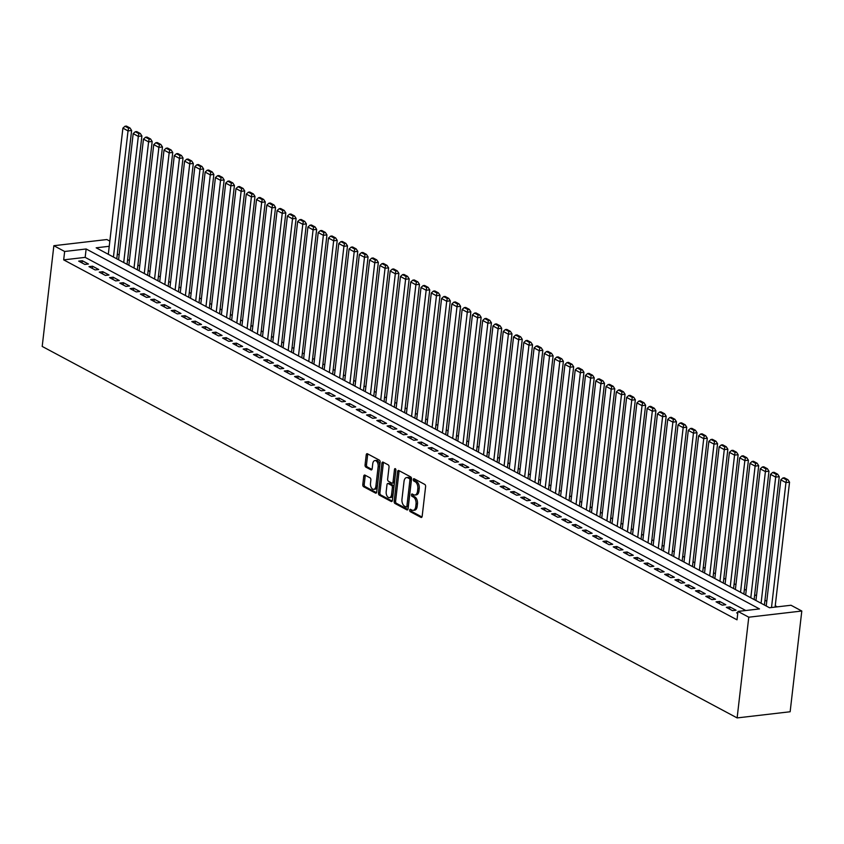 <?xml version="1.0" encoding="UTF-8"?>
<svg xmlns="http://www.w3.org/2000/svg" width="844" height="844" viewBox="0 0 844 844"><rect width="100%" height="100%" fill="white"/><g stroke="black" fill="none" stroke-linecap="round" stroke-linejoin="round"><path stroke-width="1.27" d="M409.678 510.124A1.224 0.707 -96.6 0 0 410.247 511.654L420.977 517.393A1.741 1.013 -96.6 0 0 421.367 517.467A1.741 1.013 -96.6 0 0 422.169 516.285L425.608 486.619A1.741 1.013 -96.6 0 0 424.785 484.435L414.066 478.706A1.224 0.707 -96.6 0 0 413.803 481.006L415.185 481.755A5.57 3.239 -96.6 0 1 417.801 488.75L417.516 491.219A5.57 3.239 -96.6 0 1 414.931 495.027A5.57 3.239 -96.6 0 1 413.676 494.763L412.294 494.025A1.224 0.707 -96.6 0 0 412.02 496.335L413.412 497.074A5.57 3.239 -96.6 0 1 416.029 504.079L415.744 506.548A5.57 3.239 -96.6 0 1 413.159 510.356A5.57 3.239 -96.6 0 1 411.904 510.092L410.522 509.354A1.224 0.707 -96.6 0 0 409.678 510.124M411.165 509.692A1.224 0.707 -96.6 0 0 411.682 511.496L421.968 516.992M414.71 479.044A1.224 0.707 -96.6 0 0 415.227 480.837L416.619 481.586L415.185 481.755M412.938 494.373A1.224 0.707 -96.6 0 0 413.454 496.166L414.847 496.905L413.412 497.074M364.956 475.109A1.741 1.013 -96.6 0 0 364.566 475.024A1.741 1.013 -96.6 0 0 363.753 476.216L362.793 484.54A1.741 1.013 -96.6 0 0 363.606 486.724L375.517 493.086A1.741 1.013 -96.6 0 0 375.907 493.17A1.741 1.013 -96.6 0 0 376.719 491.978L380.148 462.322A1.741 1.013 -96.6 0 0 379.325 460.128L367.425 453.766A1.741 1.013 -96.6 0 0 367.034 453.682A1.741 1.013 -96.6 0 0 366.222 454.874L365.062 464.928A1.741 1.013 -96.6 0 0 365.874 467.112L370.97 469.834A1.741 1.013 -96.6 0 0 371.36 469.918A1.741 1.013 -96.6 0 0 372.172 468.726L372.753 463.746A4.663 2.711 -96.6 0 1 374.915 460.56A4.663 2.711 -96.6 0 1 378.144 466.626L375.886 486.155A4.663 2.711 -96.6 0 1 373.723 489.341A4.663 2.711 -96.6 0 1 370.495 483.274L370.864 480.014A1.741 1.013 -96.6 0 0 370.052 477.831L364.956 475.109M745.79 610.518L85.17 257.367L63.68 259.868L64.65 251.48L53.858 245.709L42.2 346.43L737.129 717.917L790.142 711.756L801.8 611.024L791.007 605.254L769.506 607.754L96.174 247.809L109.224 246.29M63.68 259.868L737.012 619.823L737.983 611.425L748.776 617.196L737.129 717.917M394.169 501.315A1.741 1.013 -96.6 0 0 394.992 503.499L406.892 509.86A1.741 1.013 -96.6 0 0 407.293 509.945A1.741 1.013 -96.6 0 0 408.095 508.753L411.524 479.097A1.741 1.013 -96.6 0 0 410.712 476.913L398.801 470.541A1.741 1.013 -96.6 0 0 398.41 470.456A1.741 1.013 -96.6 0 0 397.608 471.648L394.169 501.315L395.604 501.146A1.741 1.013 -96.6 0 0 396.427 503.33L407.895 509.459M391.205 501.473L379.304 495.111A1.741 1.013 -96.6 0 1 378.481 492.928L381.91 463.261A1.741 1.013 -96.6 0 1 382.722 462.069A1.741 1.013 -96.6 0 1 383.113 462.153L388.208 464.875A1.741 1.013 -96.6 0 1 389.031 467.07L387.639 479.097A1.741 1.013 -96.6 0 0 388.451 481.28L391.838 483.095A1.741 1.013 -96.6 0 0 392.228 483.169A1.741 1.013 -96.6 0 0 393.03 481.977L394.486 469.454A1.224 0.707 -96.6 0 1 395.899 470.213L392.407 500.365A1.741 1.013 -96.6 0 1 391.595 501.558A1.741 1.013 -96.6 0 1 391.205 501.473L391.964 501.389M737.835 612.702L736.612 612.839L737.751 613.451M726.325 607.342L732.497 610.645L736.084 610.223L729.912 606.931L726.325 607.342M716.05 601.846L722.221 605.148L725.798 604.726L719.637 601.434L716.05 601.846M705.774 596.349L711.935 599.651L715.522 599.24L709.35 595.938L705.774 596.349M695.488 590.863L701.659 594.155L705.236 593.743L699.075 590.441L695.488 590.863M685.212 585.367L691.373 588.658L694.96 588.247L688.788 584.945L685.212 585.367M674.926 579.87L681.097 583.162L684.684 582.75L678.513 579.448L674.926 579.87M664.65 574.374L670.822 577.665L674.398 577.254L668.237 573.952L664.65 574.374M654.374 568.877L660.535 572.179L664.122 571.757L657.951 568.466L654.374 568.877M644.088 563.381L650.26 566.683L653.836 566.261L647.675 562.969L644.088 563.381M633.812 557.884L639.974 561.186L643.561 560.764L637.389 557.473L633.812 557.884M623.526 552.387L629.698 555.69L633.285 555.268L627.113 551.976L623.526 552.387M613.25 546.891L619.422 550.193L622.999 549.782L616.837 546.479L613.25 546.891M602.975 541.405L609.136 544.696L612.723 544.285L606.551 540.983L602.975 541.405M592.688 535.908L598.86 539.2L602.437 538.788L596.275 535.486L592.688 535.908M582.413 530.412L588.574 533.703L592.161 533.292L585.989 529.99L582.413 530.412M572.126 524.915L578.298 528.207L581.885 527.795L575.714 524.493L572.126 524.915M561.851 519.419L568.023 522.721L571.599 522.299L565.438 519.007L561.851 519.419M551.575 513.922L557.736 517.224L561.323 516.802L555.152 513.511L551.575 513.922M541.289 508.426L547.461 511.728L551.037 511.306L544.876 508.014L541.289 508.426M531.013 502.929L537.174 506.231L540.761 505.809L534.59 502.518L531.013 502.929M520.727 497.432L526.899 500.735L530.486 500.313L524.314 497.021L520.727 497.432M510.451 491.946L516.623 495.238L520.199 494.827L514.038 491.524L510.451 491.946M500.175 486.45L506.337 489.742L509.924 489.33L503.752 486.028L500.175 486.45M489.889 480.953L496.061 484.245L499.637 483.834L493.476 480.531L489.889 480.953M479.614 475.457L485.775 478.748L489.362 478.337L483.19 475.035L479.614 475.457M469.327 469.96L475.499 473.262L479.086 472.84L472.914 469.538L469.327 469.96M459.052 464.464L465.223 467.766L468.8 467.344L462.628 464.052L459.052 464.464M448.776 458.967L454.937 462.269L458.524 461.847L452.352 458.556L448.776 458.967M438.49 453.471L444.661 456.773L448.238 456.351L442.077 453.059L438.49 453.471M428.214 447.974L434.375 451.276L437.962 450.854L431.79 447.563L428.214 447.974M417.928 442.488L424.099 445.78L427.686 445.368L421.515 442.066L417.928 442.488M407.652 436.992L413.824 440.283L417.4 439.872L411.228 436.57L407.652 436.992M397.376 431.495L403.537 434.787L407.124 434.375L400.953 431.073L397.376 431.495M387.09 425.998L393.262 429.29L396.838 428.879L390.677 425.576L387.09 425.998M376.814 420.502L382.976 423.804L386.563 423.382L380.391 420.08L376.814 420.502M366.528 415.005L372.7 418.307L376.276 417.885L370.115 414.594L366.528 415.005M356.252 409.509L362.424 412.811L366.001 412.389L359.829 409.097L356.252 409.509M345.966 404.012L352.138 407.314L355.725 406.892L349.553 403.601L345.966 404.012M335.69 398.516L341.862 401.818L345.439 401.396L339.277 398.104L335.69 398.516M325.415 393.03L331.576 396.321L335.163 395.91L328.991 392.608L325.415 393.03M315.128 387.533L321.3 390.825L324.877 390.413L318.716 387.111L315.128 387.533M304.853 382.037L311.014 385.328L314.601 384.917L308.429 381.615L304.853 382.037M294.567 376.54L300.738 379.832L304.325 379.42L298.154 376.118L294.567 376.54M284.291 371.043L290.463 374.335L294.039 373.924L287.878 370.621L284.291 371.043M274.015 365.547L280.176 368.849L283.763 368.427L277.592 365.135L274.015 365.547M263.729 360.05L269.901 363.353L273.477 362.931L267.316 359.639L263.729 360.05M253.453 354.554L259.614 357.856L263.201 357.434L257.03 354.142L253.453 354.554M243.167 349.057L249.339 352.359L252.926 351.937L246.754 348.646L243.167 349.057M232.891 343.561L239.063 346.863L242.639 346.451L236.478 343.149L232.891 343.561M222.616 338.075L228.777 341.366L232.364 340.955L226.192 337.653L222.616 338.075M212.329 332.578L218.501 335.87L222.077 335.458L215.916 332.156L212.329 332.578M202.054 327.082L208.215 330.373L211.802 329.962L205.63 326.66L202.054 327.082M191.767 321.585L197.939 324.877L201.526 324.465L195.354 321.163L191.767 321.585M181.492 316.089L187.663 319.391L191.24 318.969L185.079 315.677L181.492 316.089M171.216 310.592L177.377 313.894L180.964 313.472L174.792 310.181L171.216 310.592M160.93 305.095L167.101 308.398L170.678 307.976L164.517 304.684L160.93 305.095M150.654 299.599L156.815 302.901L160.402 302.479L154.23 299.187L150.654 299.599M140.368 294.102L146.54 297.404L150.126 296.982L143.955 293.691L140.368 294.102M130.092 288.616L136.264 291.908L139.84 291.496L133.679 288.194L130.092 288.616M119.816 283.12L125.978 286.411L129.565 286L123.393 282.698L119.816 283.12M109.53 277.623L115.702 280.915L119.278 280.503L113.117 277.201L109.53 277.623M99.254 272.127L105.416 275.418L109.003 275.007L102.831 271.705L99.254 272.127M88.968 266.63L95.14 269.932L98.727 269.51L92.555 266.219L88.968 266.63M88.441 264.014L82.279 260.722L78.692 261.134L84.864 264.436L88.441 264.014M777.313 606.847L775.246 605.749M766.774 601.213L764.959 600.253M756.498 595.727L754.684 594.756M746.212 590.23L744.408 589.26M735.936 584.734L734.122 583.763M725.65 579.237L723.846 578.267M715.374 573.741L713.56 572.77M705.099 568.244L703.284 567.274M694.812 562.748L692.998 561.777M684.537 557.251L682.722 556.291M674.25 551.754L672.446 550.794M663.975 546.268L662.16 545.298M653.699 540.772L651.884 539.801M643.413 535.275L641.598 534.305M633.137 529.779L631.323 528.808M622.851 524.282L621.047 523.312M612.575 518.786L610.761 517.815M602.299 513.289L600.485 512.319M592.013 507.793L590.199 506.822M581.738 502.296L579.923 501.336M571.451 496.81L569.647 495.839M561.176 491.313L559.361 490.343M550.9 485.817L549.085 484.846M540.614 480.32L538.799 479.35M530.338 474.824L528.523 473.853M520.052 469.327L518.248 468.357M509.776 463.831L507.961 462.86M499.5 458.334L497.686 457.364M489.214 452.838L487.399 451.878M478.938 447.341L477.124 446.381M468.652 441.855L466.848 440.884M458.376 436.359L456.562 435.388M448.09 430.862L446.286 429.891M437.814 425.365L436 424.395M427.539 419.869L425.724 418.898M417.252 414.372L415.448 413.402M406.977 408.876L405.162 407.905M396.691 403.379L394.887 402.419M386.415 397.883L384.6 396.923M376.139 392.397L374.325 391.426M365.853 386.9L364.049 385.93M355.577 381.404L353.763 380.433M345.291 375.907L343.487 374.936M335.015 370.411L333.201 369.44M324.74 364.914L322.925 363.943M314.453 359.417L312.639 358.447M304.178 353.921L302.363 352.961M293.891 348.424L292.087 347.464M283.616 342.938L281.801 341.968M273.34 337.442L271.525 336.471M263.054 331.945L261.239 330.975M252.778 326.449L250.963 325.478M242.492 320.952L240.688 319.981M232.216 315.456L230.401 314.485M221.94 309.959L220.126 308.988M211.654 304.462L209.839 303.492M201.378 298.966L199.564 298.006M191.092 293.48L189.288 292.509M180.816 287.983L179.002 287.013M170.541 282.487L168.726 281.516M160.255 276.99L158.44 276.02M149.979 271.494L148.164 270.523M139.693 265.997L137.888 265.027M129.417 260.501L127.602 259.53M119.141 255.004L117.327 254.033M53.858 245.709L106.871 239.538L109.825 241.12M737.983 611.425L759.484 608.925L86.141 248.98L64.65 251.48M748.776 617.196L801.8 611.024M85.17 257.367L86.141 248.98M729.912 606.931L729.659 609.125M719.637 601.434L719.383 603.629M709.35 595.938L709.097 598.132M699.075 590.441L698.821 592.636M688.788 584.945L688.535 587.139M678.513 579.448L678.259 581.643M668.237 573.952L667.984 576.157M657.951 568.466L657.698 570.66M647.675 562.969L647.422 565.163M637.389 557.473L637.136 559.667M627.113 551.976L626.86 554.17M616.837 546.479L616.574 548.674M606.551 540.983L606.298 543.177M596.275 535.486L596.022 537.681M585.989 529.99L585.736 532.184M575.714 524.493L575.46 526.698M565.438 519.007L565.174 521.202M555.152 513.511L554.898 515.705M544.876 508.014L544.623 510.209M534.59 502.518L534.336 504.712M524.314 497.021L524.061 499.215M514.038 491.524L513.774 493.719M503.752 486.028L503.499 488.222M493.476 480.531L493.223 482.726M483.19 475.035L482.937 477.24M472.914 469.538L472.661 471.743M462.628 464.052L462.375 466.247M452.352 458.556L452.099 460.75M442.077 453.059L441.823 455.254M431.79 447.563L431.537 449.757M421.515 442.066L421.262 444.26M411.228 436.57L410.975 438.764M400.953 431.073L400.7 433.267M390.677 425.576L390.424 427.781M380.391 420.08L380.138 422.285M370.115 414.594L369.862 416.788M359.829 409.097L359.576 411.292M349.553 403.601L349.3 405.795M339.277 398.104L339.024 400.299M328.991 392.608L328.738 394.802M318.716 387.111L318.462 389.306M308.429 381.615L308.176 383.809M298.154 376.118L297.9 378.312M287.878 370.621L287.625 372.826M277.592 365.135L277.338 367.33M267.316 359.639L267.063 361.833M257.03 354.142L256.776 356.337M246.754 348.646L246.501 350.84M236.478 343.149L236.225 345.344M226.192 337.653L225.939 339.847M215.916 332.156L215.663 334.351M205.63 326.66L205.377 328.854M195.354 321.163L195.101 323.368M185.079 315.677L184.815 317.871M174.792 310.181L174.539 312.375M164.517 304.684L164.263 306.878M154.23 299.187L153.977 301.382M143.955 293.691L143.702 295.885M133.679 288.194L133.415 290.389M123.393 282.698L123.14 284.892M113.117 277.201L112.864 279.396M102.831 271.705L102.578 273.91M92.555 266.219L92.302 268.413M82.279 260.722L82.016 262.917M413.159 510.356L414.594 510.187A5.57 3.239 -96.6 0 0 417.179 506.379L415.744 506.548M414.847 496.905A5.57 3.239 -96.6 0 1 417.463 503.91L417.179 506.379M414.931 495.027L416.366 494.869A5.57 3.239 -96.6 0 0 418.951 491.05L417.516 491.219M416.619 481.586A5.57 3.239 -96.6 0 1 419.236 488.581L418.951 491.05M399.244 470.783A1.741 1.013 -96.6 0 0 399.033 471.49L395.604 501.146M406.048 506.959A1.224 0.707 -96.6 0 0 406.892 506.189L409.91 480.152A1.224 0.707 -96.6 0 0 409.329 478.622L407.874 477.841A5.57 3.239 -96.6 0 0 406.618 477.577A5.57 3.239 -96.6 0 0 404.033 481.386L401.976 499.184A5.57 3.239 -96.6 0 0 404.592 506.178L406.048 506.959M407.483 506.801A1.224 0.707 -96.6 0 0 408.327 506.02L406.892 506.189M406.618 477.577L408.053 477.409A5.57 3.239 -96.6 0 1 409.298 477.672L410.764 478.453A1.224 0.707 -96.6 0 1 411.334 479.983L408.327 506.02M392.196 501.072L380.728 494.943L379.304 495.111M383.556 462.385A1.741 1.013 -96.6 0 0 383.345 463.092L379.916 492.759A1.741 1.013 -96.6 0 0 380.728 494.943M393.262 482.926A1.741 1.013 -96.6 0 0 393.663 483A1.741 1.013 -96.6 0 0 394.464 481.818L395.878 469.633M386.193 491.577A4.663 2.711 -96.6 0 0 389.432 497.643A4.663 2.711 -96.6 0 0 391.584 494.468L392.386 487.579A1.741 1.013 -96.6 0 0 391.563 485.395L388.187 483.591A1.741 1.013 -96.6 0 0 387.797 483.506A1.741 1.013 -96.6 0 0 386.985 484.699L386.193 491.577M389.432 497.643L390.856 497.485A4.663 2.711 -96.6 0 0 393.019 494.299L391.584 494.468M388.862 483.506A1.741 1.013 -96.6 0 1 389.232 483.338A1.741 1.013 -96.6 0 1 389.622 483.422L392.998 485.226A1.741 1.013 -96.6 0 1 393.821 487.421L393.019 494.299M373.723 489.341L375.158 489.172A4.663 2.711 -96.6 0 0 377.321 485.996L375.886 486.155M374.915 460.56L376.34 460.391A4.663 2.711 -96.6 0 1 379.578 466.468L377.321 485.996M367.857 453.998A1.741 1.013 -96.6 0 0 367.657 454.705L366.496 464.759A1.741 1.013 -96.6 0 0 367.309 466.943L371.972 469.433M365.389 475.341A1.741 1.013 -96.6 0 0 365.188 476.048L364.228 484.372A1.741 1.013 -96.6 0 0 365.041 486.555L376.508 492.685M775.087 607.11L789.541 482.177L785.954 482.599L771.5 607.532M766.225 606.003L780.816 479.846L782.915 477.957L786.513 479.877L787.948 479.708L784.35 477.788L782.915 477.957M786.513 479.877L785.954 482.599L780.816 479.846M787.948 479.708L789.541 482.177M764.411 605.032L779.255 476.681L775.678 477.103L761.077 603.249M755.939 600.506L770.54 474.349L772.64 472.461L776.237 474.381L777.662 474.212L774.064 472.292L772.64 472.461M776.237 474.381L775.678 477.103L770.54 474.349M777.662 474.212L779.255 476.681M754.125 599.535L768.979 471.184L765.402 471.606L750.801 597.752M745.663 595.009L760.254 468.853L762.354 466.964L765.951 468.884L767.386 468.715L763.788 466.795L762.354 466.964M765.951 468.884L765.402 471.606L760.254 468.853M767.386 468.715L768.979 471.184M743.849 594.039L758.703 465.698L755.116 466.11L740.526 592.256M735.377 589.513L749.978 463.367L752.078 461.468L755.675 463.388L757.11 463.219L753.513 461.299L752.078 461.468M755.675 463.388L755.116 466.11L749.978 463.367M757.11 463.219L758.703 465.698M733.573 588.542L748.417 460.202L744.841 460.613L730.239 586.77M725.101 584.016L739.692 457.87L741.792 455.971L745.389 457.891L746.824 457.733L743.226 455.802L741.792 455.971M745.389 457.891L744.841 460.613L739.692 457.87M746.824 457.733L748.417 460.202M723.287 583.046L738.141 454.705L734.554 455.116L719.964 581.273M714.826 578.52L729.416 452.373L731.516 450.474L735.113 452.395L736.548 452.236L732.951 450.306L731.516 450.474M735.113 452.395L734.554 455.116L729.416 452.373M736.548 452.236L738.141 454.705M713.011 577.549L727.855 449.208L724.279 449.62L709.677 575.777M704.54 573.023L719.141 446.877L721.24 444.978L724.838 446.909L726.262 446.74L722.664 444.809L721.24 444.978M724.838 446.909L724.279 449.62L719.141 446.877M726.262 446.74L727.855 449.208M702.725 572.063L717.579 443.712L713.992 444.123L699.402 570.28M694.264 567.527L708.854 441.38L710.954 439.481L714.551 441.412L715.986 441.243L712.389 439.323L710.954 439.481M714.551 441.412L713.992 444.123L708.854 441.38M715.986 441.243L717.579 443.712M692.449 566.567L707.304 438.215L703.717 438.637L689.126 564.784M683.978 562.041L698.579 435.884L700.678 433.985L704.276 435.915L705.711 435.747L702.113 433.827L700.678 433.985M704.276 435.915L703.717 438.637L698.579 435.884M705.711 435.747L707.304 438.215M682.174 561.07L697.017 432.719L693.441 433.141L678.84 559.287M673.702 556.544L688.293 430.387L690.392 428.499L693.99 430.419L695.424 430.25L691.827 428.33L690.392 428.499M693.99 430.419L693.441 433.141L688.293 430.387M695.424 430.25L697.017 432.719M671.887 555.574L686.742 427.222L683.155 427.644L668.564 553.791M663.426 551.048L678.017 424.891L680.116 423.002L683.714 424.922L685.149 424.754L681.551 422.833L680.116 423.002M683.714 424.922L683.155 427.644L678.017 424.891M685.149 424.754L686.742 427.222M661.612 550.077L676.455 421.726L672.879 422.148L658.278 548.294M653.14 545.551L667.741 419.394L669.841 417.506L673.438 419.426L674.862 419.257L671.265 417.337L669.841 417.506M673.438 419.426L672.879 422.148L667.741 419.394M674.862 419.257L676.455 421.726M651.325 544.58L666.18 416.24L662.593 416.651L648.002 542.798M642.864 540.054L657.455 413.908L659.554 412.009L663.152 413.929L664.587 413.76L660.989 411.84L659.554 412.009M663.152 413.929L662.593 416.651L657.455 413.908M664.587 413.76L666.18 416.24M641.05 539.084L655.904 410.743L652.317 411.155L637.726 537.312M632.578 534.558L647.179 408.412L649.279 406.513L652.876 408.433L654.311 408.274L650.713 406.344L649.279 406.513M652.876 408.433L652.317 411.155L647.179 408.412M654.311 408.274L655.904 410.743M630.774 533.587L645.618 405.247L642.041 405.658L627.44 531.815M622.302 529.061L636.893 402.915L638.992 401.016L642.59 402.936L644.025 402.778L640.427 400.847L638.992 401.016M642.59 402.936L642.041 405.658L636.893 402.915M644.025 402.778L645.618 405.247M620.488 528.091L635.342 399.75L631.755 400.161L617.164 526.318M612.027 523.565L626.617 397.418L628.717 395.519L632.314 397.45L633.749 397.281L630.151 395.351L628.717 395.519M632.314 397.45L631.755 400.161L626.617 397.418M633.749 397.281L635.342 399.75M610.212 522.605L625.056 394.253L621.479 394.665L606.878 520.822M601.74 518.068L616.342 391.922L618.441 390.023L622.039 391.954L623.463 391.785L619.865 389.865L618.441 390.023M622.039 391.954L621.479 394.665L616.342 391.922M623.463 391.785L625.056 394.253M599.926 517.108L614.78 388.757L611.193 389.179L596.602 515.325M591.465 512.582L606.055 386.425L608.155 384.526L611.752 386.457L613.187 386.288L609.59 384.368L608.155 384.526M611.752 386.457L611.193 389.179L606.055 386.425M613.187 386.288L614.78 388.757M589.65 511.612L604.504 383.26L600.917 383.682L586.327 509.829M581.178 507.086L595.78 380.929L597.879 379.04L601.477 380.961L602.911 380.792L599.314 378.872L597.879 379.04M601.477 380.961L600.917 383.682L595.78 380.929M602.911 380.792L604.504 383.26M579.374 506.115L594.218 377.764L590.642 378.186L576.041 504.332M570.903 501.589L585.493 375.432L587.593 373.544L591.19 375.464L592.625 375.295L589.028 373.375L587.593 373.544M591.19 375.464L590.642 378.186L585.493 375.432M592.625 375.295L594.218 377.764M569.088 500.619L583.942 372.267L580.356 372.689L565.765 498.836M560.616 496.093L575.218 369.936L577.317 368.047L580.915 369.967L582.349 369.799L578.752 367.878L577.317 368.047M580.915 369.967L580.356 372.689L575.218 369.936M582.349 369.799L583.942 372.267M558.812 495.122L573.656 366.771L570.08 367.193L555.479 493.339M550.341 490.596L564.942 364.45L567.031 362.551L570.639 364.471L572.063 364.302L568.466 362.382L567.031 362.551M570.639 364.471L570.08 367.193L564.942 364.45M572.063 364.302L573.656 366.771M548.526 489.625L563.381 361.285L559.794 361.696L545.203 487.853M540.065 485.1L554.656 358.953L556.755 357.054L560.353 358.974L561.788 358.816L558.19 356.885L556.755 357.054M560.353 358.974L559.794 361.696L554.656 358.953M561.788 358.816L563.381 361.285M538.25 484.129L553.105 355.788L549.518 356.2L534.917 482.357M529.779 479.603L544.38 353.457L546.479 351.558L550.077 353.478L551.512 353.319L547.914 351.389L546.479 351.558M550.077 353.478L549.518 356.2L544.38 353.457M551.512 353.319L553.105 355.788M527.975 478.632L542.819 350.292L539.242 350.703L524.641 476.86M519.503 474.106L534.094 347.96L536.193 346.061L539.791 347.992L541.226 347.823L537.628 345.892L536.193 346.061M539.791 347.992L539.242 350.703L534.094 347.96M541.226 347.823L542.819 350.292M517.688 473.146L532.543 344.795L528.956 345.207L514.365 471.363M509.217 468.61L523.818 342.464L525.918 340.565L529.515 342.495L530.95 342.326L527.352 340.406L525.918 340.565M529.515 342.495L528.956 345.207L523.818 342.464M530.95 342.326L532.543 344.795M507.413 467.65L522.257 339.299L518.68 339.721L504.079 465.867M498.941 463.124L513.542 336.967L515.631 335.068L519.239 336.999L520.664 336.83L517.066 334.91L515.631 335.068M519.239 336.999L518.68 339.721L513.542 336.967M520.664 336.83L522.257 339.299M497.127 462.153L511.981 333.802L508.394 334.224L493.803 460.37M488.665 457.627L503.256 331.47L505.356 329.582L508.953 331.502L510.388 331.333L506.79 329.413L505.356 329.582M508.953 331.502L508.394 334.224L503.256 331.47M510.388 331.333L511.981 333.802M486.851 456.657L501.705 328.305L498.118 328.727L483.517 454.874M478.379 452.131L492.98 325.974L495.08 324.085L498.677 326.006L500.112 325.837L496.504 323.917L495.08 324.085M498.677 326.006L498.118 328.727L492.98 325.974M500.112 325.837L501.705 328.305M476.575 451.16L491.419 322.809L487.843 323.231L473.241 449.377M468.103 446.634L482.694 320.477L484.794 318.589L488.391 320.509L489.826 320.34L486.228 318.42L484.794 318.589M488.391 320.509L487.843 323.231L482.694 320.477M489.826 320.34L491.419 322.809M466.289 445.664L481.143 317.312L477.556 317.734L462.966 443.881M457.817 441.138L472.418 314.991L474.518 313.092L478.115 315.012L479.55 314.844L475.953 312.924L474.518 313.092M478.115 315.012L477.556 317.734L472.418 314.991M479.55 314.844L481.143 317.312M456.013 440.167L470.857 311.826L467.281 312.238L452.679 438.395M447.542 435.641L462.143 309.495L464.232 307.596L467.829 309.516L469.264 309.347L465.666 307.427L464.232 307.596M467.829 309.516L467.281 312.238L462.143 309.495M469.264 309.347L470.857 311.826M445.727 434.671L460.581 306.33L456.994 306.741L442.404 432.898M437.266 430.145L451.856 303.998L453.956 302.099L457.553 304.019L458.988 303.861L455.391 301.93L453.956 302.099M457.553 304.019L456.994 306.741L451.856 303.998M458.988 303.861L460.581 306.33M435.451 429.174L450.306 300.833L446.719 301.245L432.117 427.402M426.98 424.648L441.581 298.502L443.68 296.603L447.278 298.533L448.713 298.365L445.104 296.434L443.68 296.603M447.278 298.533L446.719 301.245L441.581 298.502M448.713 298.365L450.306 300.833M425.176 423.688L440.019 295.337L436.443 295.748L421.842 421.905M416.704 419.151L431.295 293.005L433.394 291.106L436.992 293.037L438.426 292.868L434.829 290.948L433.394 291.106M436.992 293.037L436.443 295.748L431.295 293.005M438.426 292.868L440.019 295.337M414.889 418.191L429.744 289.84L426.157 290.252L411.566 416.408M406.418 413.666L421.019 287.509L423.118 285.61L426.716 287.54L428.151 287.371L424.553 285.451L423.118 285.61M426.716 287.54L426.157 290.252L421.019 287.509M428.151 287.371L429.744 289.84M404.614 412.695L419.457 284.344L415.881 284.766L401.28 410.912M396.142 408.169L410.743 282.012L412.832 280.124L416.43 282.044L417.864 281.875L414.267 279.955L412.832 280.124M416.43 282.044L415.881 284.766L410.743 282.012M417.864 281.875L419.457 284.344M394.327 407.198L409.182 278.847L405.595 279.269L391.004 405.415M385.866 402.672L400.457 276.516L402.556 274.627L406.154 276.547L407.589 276.378L403.991 274.458L402.556 274.627M406.154 276.547L405.595 279.269L400.457 276.516M407.589 276.378L409.182 278.847M384.052 401.702L398.896 273.351L395.319 273.772L380.718 399.919M375.58 397.176L390.181 271.019L392.281 269.13L395.878 271.051L397.302 270.882L393.705 268.962L392.281 269.13M395.878 271.051L395.319 273.772L390.181 271.019M397.302 270.882L398.896 273.351M373.765 396.205L388.62 267.854L385.043 268.276L370.442 394.422M365.304 391.679L379.895 265.522L381.994 263.634L385.592 265.554L387.027 265.385L383.429 263.465L381.994 263.634M385.592 265.554L385.043 268.276L379.895 265.522M387.027 265.385L388.62 267.854M363.49 390.709L378.344 262.368L374.757 262.779L360.166 388.936M355.018 386.183L369.619 260.036L371.719 258.137L375.316 260.058L376.751 259.889L373.153 257.969L371.719 258.137M375.316 260.058L374.757 262.779L369.619 260.036M376.751 259.889L378.344 262.368M353.214 385.212L368.058 256.871L364.481 257.283L349.88 383.44M344.742 380.686L359.344 254.54L361.432 252.641L365.03 254.561L366.465 254.403L362.867 252.472L361.432 252.641M365.03 254.561L364.481 257.283L359.344 254.54M366.465 254.403L368.058 256.871M342.928 379.716L357.782 251.375L354.195 251.786L339.604 377.943M334.467 375.19L349.057 249.043L351.157 247.144L354.754 249.064L356.189 248.906L352.592 246.975L351.157 247.144M354.754 249.064L354.195 251.786L349.057 249.043M356.189 248.906L357.782 251.375M332.652 374.219L347.496 245.878L343.919 246.29L329.318 372.447M324.18 369.693L338.782 243.547L340.881 241.648L344.479 243.578L345.903 243.41L342.305 241.479L340.881 241.648M344.479 243.578L343.919 246.29L338.782 243.547M345.903 243.41L347.496 245.878M322.366 368.733L337.22 240.382L333.644 240.793L319.043 366.95M313.905 364.197L328.495 238.05L330.595 236.151L334.192 238.082L335.627 237.913L332.03 235.993L330.595 236.151M334.192 238.082L333.644 240.793L328.495 238.05M335.627 237.913L337.22 240.382M312.09 363.236L326.944 234.885L323.357 235.307L308.767 361.454M303.618 358.711L318.22 232.554L320.319 230.655L323.917 232.585L325.351 232.416L321.754 230.496L320.319 230.655M323.917 232.585L323.357 235.307L318.22 232.554M325.351 232.416L326.944 234.885M301.814 357.74L316.658 229.389L313.082 229.811L298.481 355.957M293.343 353.214L307.933 227.057L310.033 225.169L313.63 227.089L315.065 226.92L311.468 225L310.033 225.169M313.63 227.089L313.082 229.811L307.933 227.057M315.065 226.92L316.658 229.389M291.528 352.243L306.383 223.892L302.796 224.314L288.205 350.46M283.067 347.717L297.658 221.561L299.757 219.672L303.355 221.592L304.789 221.423L301.192 219.503L299.757 219.672M303.355 221.592L302.796 224.314L297.658 221.561M304.789 221.423L306.383 223.892M281.252 346.747L296.096 218.396L292.52 218.818L277.919 344.964M272.781 342.221L287.382 216.064L289.481 214.176L293.079 216.096L294.503 215.927L290.906 214.007L289.481 214.176M293.079 216.096L292.52 218.818L287.382 216.064M294.503 215.927L296.096 218.396M270.966 341.25L285.821 212.91L282.234 213.321L267.643 339.467M262.505 336.724L277.096 210.578L279.195 208.679L282.793 210.599L284.228 210.43L280.63 208.51L279.195 208.679M282.793 210.599L282.234 213.321L277.096 210.578M284.228 210.43L285.821 212.91M260.69 335.754L275.545 207.413L271.958 207.824L257.367 333.981M252.219 331.228L266.82 205.081L268.919 203.182L272.517 205.103L273.952 204.944L270.354 203.014L268.919 203.182M272.517 205.103L271.958 207.824L266.82 205.081M273.952 204.944L275.545 207.413M250.415 330.257L265.259 201.916L261.682 202.328L247.081 328.485M241.943 325.731L256.534 199.585L258.633 197.686L262.231 199.606L263.666 199.448L260.068 197.517L258.633 197.686M262.231 199.606L261.682 202.328L256.534 199.585M263.666 199.448L265.259 201.916M240.129 324.761L254.983 196.42L251.396 196.831L236.805 322.988M231.667 320.235L246.258 194.088L248.358 192.189L251.955 194.12L253.39 193.951L249.792 192.021L248.358 192.189M251.955 194.12L251.396 196.831L246.258 194.088M253.39 193.951L254.983 196.42M229.853 319.275L244.697 190.923L241.12 191.335L226.519 317.492M221.381 314.738L235.982 188.592L238.082 186.693L241.679 188.623L243.104 188.455L239.506 186.535L238.082 186.693M241.679 188.623L241.12 191.335L235.982 188.592M243.104 188.455L244.697 190.923M219.567 313.778L234.421 185.427L230.834 185.849L216.243 311.995M211.105 309.252L225.696 183.095L227.796 181.196L231.393 183.127L232.828 182.958L229.23 181.038L227.796 181.196M231.393 183.127L230.834 185.849L225.696 183.095M232.828 182.958L234.421 185.427M209.291 308.282L224.145 179.93L220.558 180.352L205.968 306.499M200.819 303.756L215.42 177.599L217.52 175.71L221.117 177.63L222.552 177.462L218.955 175.541L217.52 175.71M221.117 177.63L220.558 180.352L215.42 177.599M222.552 177.462L224.145 179.93M199.015 302.785L213.859 174.434L210.283 174.856L195.681 301.002M190.544 298.259L205.134 172.102L207.234 170.214L210.831 172.134L212.266 171.965L208.668 170.045L207.234 170.214M210.831 172.134L210.283 174.856L205.134 172.102M212.266 171.965L213.859 174.434M188.729 297.288L203.583 168.937L199.996 169.359L185.406 295.505M180.268 292.762L194.858 166.606L196.958 164.717L200.555 166.637L201.99 166.468L198.393 164.548L196.958 164.717M200.555 166.637L199.996 169.359L194.858 166.606M201.99 166.468L203.583 168.937M178.453 291.792L193.297 163.441L189.721 163.863L175.119 290.009M169.982 287.266L184.583 161.12L186.682 159.221L190.28 161.141L191.704 160.972L188.107 159.052L186.682 159.221M190.28 161.141L189.721 163.863L184.583 161.12M191.704 160.972L193.297 163.441M168.167 286.295L183.021 157.955L179.434 158.366L164.844 284.523M159.706 281.769L174.297 155.623L176.396 153.724L179.994 155.644L181.428 155.486L177.831 153.555L176.396 153.724M179.994 155.644L179.434 158.366L174.297 155.623M181.428 155.486L183.021 157.955M157.891 280.799L172.746 152.458L169.159 152.869L154.558 279.026M149.42 276.273L164.021 150.126L166.12 148.227L169.718 150.148L171.153 149.989L167.555 148.059L166.12 148.227M169.718 150.148L169.159 152.869L164.021 150.126M171.153 149.989L172.746 152.458M147.616 275.302L162.459 146.962L158.883 147.373L144.282 273.53M139.144 270.776L153.735 144.63L155.834 142.731L159.432 144.662L160.866 144.493L157.269 142.562L155.834 142.731M159.432 144.662L158.883 147.373L153.735 144.63M160.866 144.493L162.459 146.962M137.329 269.816L152.184 141.465L148.597 141.876L134.006 268.033M128.858 265.28L143.459 139.133L145.558 137.234L149.156 139.165L150.591 138.996L146.993 137.076L145.558 137.234M149.156 139.165L148.597 141.876L143.459 139.133M150.591 138.996L152.184 141.465M127.054 264.32L141.897 135.968L138.321 136.39L123.72 262.537M118.582 259.794L133.183 133.637L135.272 131.738L138.88 133.668L140.304 133.5L136.707 131.58L135.272 131.738M138.88 133.668L138.321 136.39L133.183 133.637M140.304 133.5L141.897 135.968M116.767 258.823L131.622 130.472L128.035 130.894L113.444 257.04M108.306 254.297L122.897 128.14L124.996 126.252L128.594 128.172L130.029 128.003L126.431 126.083L124.996 126.252M128.594 128.172L128.035 130.894L122.897 128.14M130.029 128.003L131.622 130.472M411.682 511.496L410.247 511.654M415.227 480.837L413.803 481.006M413.454 496.166L412.02 496.335M417.463 503.91L416.029 504.079M419.236 488.581L417.801 488.75M421.726 517.298L420.977 517.393M399.033 471.49L397.608 471.648M407.652 509.776L406.892 509.86M396.427 503.33L394.992 503.499M411.334 479.983L409.91 480.152M410.764 478.453L409.329 478.622M409.298 477.672L407.874 477.841M379.916 492.759L378.481 492.928M383.345 463.092L381.91 463.261M394.464 481.818L393.03 481.977M395.794 469.306L394.486 469.454M393.821 487.421L392.386 487.579M392.998 485.226L391.563 485.395M389.622 483.422L388.187 483.591M379.578 466.468L378.144 466.626M371.729 469.749L370.97 469.834M367.309 466.943L365.874 467.112M366.496 464.759L365.062 464.928M367.657 454.705L366.222 454.874M376.266 493.001L375.517 493.086M365.041 486.555L363.606 486.724M364.228 484.372L362.793 484.54M365.188 476.048L363.753 476.216M407.757 506.854L406.323 507.022M393.663 483L392.228 483.169M389.232 483.338L387.797 483.506"/></g></svg>
